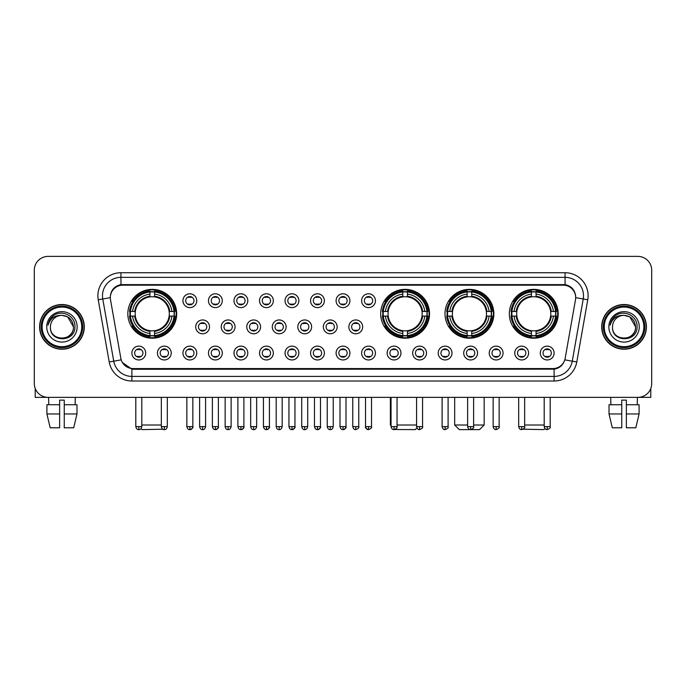 <?xml version="1.0" encoding="UTF-8"?>
<svg xmlns="http://www.w3.org/2000/svg" width="686" height="686" viewBox="0 0 686 686"><rect width="100%" height="100%" fill="white"/><g stroke="black" fill="none" stroke-linecap="round" stroke-linejoin="round"><path stroke-width="1.03" d="M380.687 313.785A24.422 24.422 0 0 0 405.109 338.207A24.422 24.422 0 0 0 429.53 313.785A24.422 24.422 0 0 0 405.109 289.372A24.422 24.422 0 0 0 380.687 313.785M445.008 313.785A24.422 24.422 0 0 0 469.43 338.207A24.422 24.422 0 0 0 493.851 313.785A24.422 24.422 0 0 0 469.43 289.372A24.422 24.422 0 0 0 445.008 313.785M509.329 313.785A24.422 24.422 0 0 0 533.751 338.207A24.422 24.422 0 0 0 558.172 313.785A24.422 24.422 0 0 0 533.751 289.372A24.422 24.422 0 0 0 509.329 313.785M127.828 313.785A24.422 24.422 0 0 0 152.249 338.207A24.422 24.422 0 0 0 176.671 313.785A24.422 24.422 0 0 0 152.249 289.372A24.422 24.422 0 0 0 127.828 313.785M171.234 353.041A6.911 6.911 0 0 1 164.323 359.953A6.911 6.911 0 0 1 157.411 353.041A6.911 6.911 0 0 1 164.323 346.13A6.911 6.911 0 0 1 171.234 353.041M160.172 353.041A4.15 4.15 0 0 0 164.323 357.192A4.15 4.15 0 0 0 168.473 353.041A4.15 4.15 0 0 0 164.323 348.9A4.15 4.15 0 0 0 160.172 353.041M196.762 353.041A6.911 6.911 0 0 1 189.851 359.953A6.911 6.911 0 0 1 182.939 353.041A6.911 6.911 0 0 1 189.851 346.13A6.911 6.911 0 0 1 196.762 353.041M185.7 353.041A4.15 4.15 0 0 0 189.851 357.192A4.15 4.15 0 0 0 193.992 353.041A4.15 4.15 0 0 0 189.851 348.9A4.15 4.15 0 0 0 185.7 353.041M222.281 353.041A6.911 6.911 0 0 1 215.37 359.953A6.911 6.911 0 0 1 208.458 353.041A6.911 6.911 0 0 1 215.37 346.13A6.911 6.911 0 0 1 222.281 353.041M211.228 353.041A4.15 4.15 0 0 0 215.37 357.192A4.15 4.15 0 0 0 219.52 353.041A4.15 4.15 0 0 0 215.37 348.9A4.15 4.15 0 0 0 211.228 353.041M247.809 353.041A6.911 6.911 0 0 1 240.897 359.953A6.911 6.911 0 0 1 233.986 353.041A6.911 6.911 0 0 1 240.897 346.13A6.911 6.911 0 0 1 247.809 353.041M236.756 353.041A4.15 4.15 0 0 0 240.897 357.192A4.15 4.15 0 0 0 245.048 353.041A4.15 4.15 0 0 0 240.897 348.9A4.15 4.15 0 0 0 236.756 353.041M273.337 353.041A6.911 6.911 0 0 1 266.425 359.953A6.911 6.911 0 0 1 259.514 353.041A6.911 6.911 0 0 1 266.425 346.13A6.911 6.911 0 0 1 273.337 353.041M262.275 353.041A4.15 4.15 0 0 0 266.425 357.192A4.15 4.15 0 0 0 270.567 353.041A4.15 4.15 0 0 0 266.425 348.9A4.15 4.15 0 0 0 262.275 353.041M298.864 353.041A6.911 6.911 0 0 1 291.953 359.953A6.911 6.911 0 0 1 285.042 353.041A6.911 6.911 0 0 1 291.953 346.13A6.911 6.911 0 0 1 298.864 353.041M287.803 353.041A4.15 4.15 0 0 0 291.953 357.192A4.15 4.15 0 0 0 296.095 353.041A4.15 4.15 0 0 0 291.953 348.9A4.15 4.15 0 0 0 287.803 353.041M324.384 353.041A6.911 6.911 0 0 1 317.472 359.953A6.911 6.911 0 0 1 310.561 353.041A6.911 6.911 0 0 1 317.472 346.13A6.911 6.911 0 0 1 324.384 353.041M313.33 353.041A4.15 4.15 0 0 0 317.472 357.192A4.15 4.15 0 0 0 321.623 353.041A4.15 4.15 0 0 0 317.472 348.9A4.15 4.15 0 0 0 313.33 353.041M349.911 353.041A6.911 6.911 0 0 1 343 359.953A6.911 6.911 0 0 1 336.089 353.041A6.911 6.911 0 0 1 343 346.13A6.911 6.911 0 0 1 349.911 353.041M338.85 353.041A4.15 4.15 0 0 0 343 357.192A4.15 4.15 0 0 0 347.15 353.041A4.15 4.15 0 0 0 343 348.9A4.15 4.15 0 0 0 338.85 353.041M375.439 353.041A6.911 6.911 0 0 1 368.528 359.953A6.911 6.911 0 0 1 361.616 353.041A6.911 6.911 0 0 1 368.528 346.13A6.911 6.911 0 0 1 375.439 353.041M364.377 353.041A4.15 4.15 0 0 0 368.528 357.192A4.15 4.15 0 0 0 372.67 353.041A4.15 4.15 0 0 0 368.528 348.9A4.15 4.15 0 0 0 364.377 353.041M400.958 353.041A6.911 6.911 0 0 1 394.047 359.953A6.911 6.911 0 0 1 387.136 353.041A6.911 6.911 0 0 1 394.047 346.13A6.911 6.911 0 0 1 400.958 353.041M389.905 353.041A4.15 4.15 0 0 0 394.047 357.192A4.15 4.15 0 0 0 398.197 353.041A4.15 4.15 0 0 0 394.047 348.9A4.15 4.15 0 0 0 389.905 353.041M426.486 353.041A6.911 6.911 0 0 1 419.575 359.953A6.911 6.911 0 0 1 412.663 353.041A6.911 6.911 0 0 1 419.575 346.13A6.911 6.911 0 0 1 426.486 353.041M415.433 353.041A4.15 4.15 0 0 0 419.575 357.192A4.15 4.15 0 0 0 423.725 353.041A4.15 4.15 0 0 0 419.575 348.9A4.15 4.15 0 0 0 415.433 353.041M452.014 353.041A6.911 6.911 0 0 1 445.103 359.953A6.911 6.911 0 0 1 438.191 353.041A6.911 6.911 0 0 1 445.103 346.13A6.911 6.911 0 0 1 452.014 353.041M440.952 353.041A4.15 4.15 0 0 0 445.103 357.192A4.15 4.15 0 0 0 449.244 353.041A4.15 4.15 0 0 0 445.103 348.9A4.15 4.15 0 0 0 440.952 353.041M477.542 353.041A6.911 6.911 0 0 1 470.63 359.953A6.911 6.911 0 0 1 463.719 353.041A6.911 6.911 0 0 1 470.63 346.13A6.911 6.911 0 0 1 477.542 353.041M466.48 353.041A4.15 4.15 0 0 0 470.63 357.192A4.15 4.15 0 0 0 474.772 353.041A4.15 4.15 0 0 0 470.63 348.9A4.15 4.15 0 0 0 466.48 353.041M503.061 353.041A6.911 6.911 0 0 1 496.15 359.953A6.911 6.911 0 0 1 489.238 353.041A6.911 6.911 0 0 1 496.15 346.13A6.911 6.911 0 0 1 503.061 353.041M492.008 353.041A4.15 4.15 0 0 0 496.15 357.192A4.15 4.15 0 0 0 500.3 353.041A4.15 4.15 0 0 0 496.15 348.9A4.15 4.15 0 0 0 492.008 353.041M528.589 353.041A6.911 6.911 0 0 1 521.677 359.953A6.911 6.911 0 0 1 514.766 353.041A6.911 6.911 0 0 1 521.677 346.13A6.911 6.911 0 0 1 528.589 353.041M517.527 353.041A4.15 4.15 0 0 0 521.677 357.192A4.15 4.15 0 0 0 525.828 353.041A4.15 4.15 0 0 0 521.677 348.9A4.15 4.15 0 0 0 517.527 353.041M554.117 353.041A6.911 6.911 0 0 1 547.205 359.953A6.911 6.911 0 0 1 540.294 353.041A6.911 6.911 0 0 1 547.205 346.13A6.911 6.911 0 0 1 554.117 353.041M543.055 353.041A4.15 4.15 0 0 0 547.205 357.192A4.15 4.15 0 0 0 551.347 353.041A4.15 4.15 0 0 0 547.205 348.9A4.15 4.15 0 0 0 543.055 353.041M145.706 353.041A6.911 6.911 0 0 1 138.795 359.953A6.911 6.911 0 0 1 131.884 353.041A6.911 6.911 0 0 1 138.795 346.13A6.911 6.911 0 0 1 145.706 353.041M134.653 353.041A4.15 4.15 0 0 0 138.795 357.192A4.15 4.15 0 0 0 142.945 353.041A4.15 4.15 0 0 0 138.795 348.9A4.15 4.15 0 0 0 134.653 353.041M209.522 326.87A6.911 6.911 0 0 1 202.61 333.782A6.911 6.911 0 0 1 195.699 326.87A6.911 6.911 0 0 1 202.61 319.959A6.911 6.911 0 0 1 209.522 326.87M198.46 326.87A4.15 4.15 0 0 0 202.61 331.021A4.15 4.15 0 0 0 206.76 326.87A4.15 4.15 0 0 0 202.61 322.729A4.15 4.15 0 0 0 198.46 326.87M235.049 326.87A6.911 6.911 0 0 1 228.138 333.782A6.911 6.911 0 0 1 221.226 326.87A6.911 6.911 0 0 1 228.138 319.959A6.911 6.911 0 0 1 235.049 326.87M223.988 326.87A4.15 4.15 0 0 0 228.138 331.021A4.15 4.15 0 0 0 232.28 326.87A4.15 4.15 0 0 0 228.138 322.729A4.15 4.15 0 0 0 223.988 326.87M260.569 326.87A6.911 6.911 0 0 1 253.657 333.782A6.911 6.911 0 0 1 246.754 326.87A6.911 6.911 0 0 1 253.657 319.959A6.911 6.911 0 0 1 260.569 326.87M249.515 326.87A4.15 4.15 0 0 0 253.657 331.021A4.15 4.15 0 0 0 257.807 326.87A4.15 4.15 0 0 0 253.657 322.729A4.15 4.15 0 0 0 249.515 326.87M286.096 326.87A6.911 6.911 0 0 1 279.185 333.782A6.911 6.911 0 0 1 272.273 326.87A6.911 6.911 0 0 1 279.185 319.959A6.911 6.911 0 0 1 286.096 326.87M275.043 326.87A4.15 4.15 0 0 0 279.185 331.021A4.15 4.15 0 0 0 283.335 326.87A4.15 4.15 0 0 0 279.185 322.729A4.15 4.15 0 0 0 275.043 326.87M311.624 326.87A6.911 6.911 0 0 1 304.713 333.782A6.911 6.911 0 0 1 297.801 326.87A6.911 6.911 0 0 1 304.713 319.959A6.911 6.911 0 0 1 311.624 326.87M300.562 326.87A4.15 4.15 0 0 0 304.713 331.021A4.15 4.15 0 0 0 308.863 326.87A4.15 4.15 0 0 0 304.713 322.729A4.15 4.15 0 0 0 300.562 326.87M337.152 326.87A6.911 6.911 0 0 1 330.24 333.782A6.911 6.911 0 0 1 323.329 326.87A6.911 6.911 0 0 1 330.24 319.959A6.911 6.911 0 0 1 337.152 326.87M326.09 326.87A4.15 4.15 0 0 0 330.24 331.021A4.15 4.15 0 0 0 334.382 326.87A4.15 4.15 0 0 0 330.24 322.729A4.15 4.15 0 0 0 326.09 326.87M362.671 326.87A6.911 6.911 0 0 1 355.76 333.782A6.911 6.911 0 0 1 348.848 326.87A6.911 6.911 0 0 1 355.76 319.959A6.911 6.911 0 0 1 362.671 326.87M351.618 326.87A4.15 4.15 0 0 0 355.76 331.021A4.15 4.15 0 0 0 359.91 326.87A4.15 4.15 0 0 0 355.76 322.729A4.15 4.15 0 0 0 351.618 326.87M196.762 300.7A6.911 6.911 0 0 1 189.851 307.611A6.911 6.911 0 0 1 182.939 300.7A6.911 6.911 0 0 1 189.851 293.788A6.911 6.911 0 0 1 196.762 300.7M185.7 300.7A4.15 4.15 0 0 0 189.851 304.85A4.15 4.15 0 0 0 193.992 300.7A4.15 4.15 0 0 0 189.851 296.558A4.15 4.15 0 0 0 185.7 300.7M222.281 300.7A6.911 6.911 0 0 1 215.37 307.611A6.911 6.911 0 0 1 208.458 300.7A6.911 6.911 0 0 1 215.37 293.788A6.911 6.911 0 0 1 222.281 300.7M211.228 300.7A4.15 4.15 0 0 0 215.37 304.85A4.15 4.15 0 0 0 219.52 300.7A4.15 4.15 0 0 0 215.37 296.558A4.15 4.15 0 0 0 211.228 300.7M247.809 300.7A6.911 6.911 0 0 1 240.897 307.611A6.911 6.911 0 0 1 233.986 300.7A6.911 6.911 0 0 1 240.897 293.788A6.911 6.911 0 0 1 247.809 300.7M236.756 300.7A4.15 4.15 0 0 0 240.897 304.85A4.15 4.15 0 0 0 245.048 300.7A4.15 4.15 0 0 0 240.897 296.558A4.15 4.15 0 0 0 236.756 300.7M273.337 300.7A6.911 6.911 0 0 1 266.425 307.611A6.911 6.911 0 0 1 259.514 300.7A6.911 6.911 0 0 1 266.425 293.788A6.911 6.911 0 0 1 273.337 300.7M262.275 300.7A4.15 4.15 0 0 0 266.425 304.85A4.15 4.15 0 0 0 270.567 300.7A4.15 4.15 0 0 0 266.425 296.558A4.15 4.15 0 0 0 262.275 300.7M298.864 300.7A6.911 6.911 0 0 1 291.953 307.611A6.911 6.911 0 0 1 285.042 300.7A6.911 6.911 0 0 1 291.953 293.788A6.911 6.911 0 0 1 298.864 300.7M287.803 300.7A4.15 4.15 0 0 0 291.953 304.85A4.15 4.15 0 0 0 296.095 300.7A4.15 4.15 0 0 0 291.953 296.558A4.15 4.15 0 0 0 287.803 300.7M324.384 300.7A6.911 6.911 0 0 1 317.472 307.611A6.911 6.911 0 0 1 310.561 300.7A6.911 6.911 0 0 1 317.472 293.788A6.911 6.911 0 0 1 324.384 300.7M313.33 300.7A4.15 4.15 0 0 0 317.472 304.85A4.15 4.15 0 0 0 321.623 300.7A4.15 4.15 0 0 0 317.472 296.558A4.15 4.15 0 0 0 313.33 300.7M349.911 300.7A6.911 6.911 0 0 1 343 307.611A6.911 6.911 0 0 1 336.089 300.7A6.911 6.911 0 0 1 343 293.788A6.911 6.911 0 0 1 349.911 300.7M338.85 300.7A4.15 4.15 0 0 0 343 304.85A4.15 4.15 0 0 0 347.15 300.7A4.15 4.15 0 0 0 343 296.558A4.15 4.15 0 0 0 338.85 300.7M375.439 300.7A6.911 6.911 0 0 1 368.528 307.611A6.911 6.911 0 0 1 361.616 300.7A6.911 6.911 0 0 1 368.528 293.788A6.911 6.911 0 0 1 375.439 300.7M364.377 300.7A4.15 4.15 0 0 0 368.528 304.85A4.15 4.15 0 0 0 372.67 300.7A4.15 4.15 0 0 0 368.528 296.558A4.15 4.15 0 0 0 364.377 300.7M110.515 299.773A12.442 12.442 0 0 1 122.76 285.179L563.24 285.179A12.442 12.442 0 0 1 575.485 299.773L565.17 358.289A12.442 12.442 0 0 1 552.916 368.571L133.084 368.571A12.442 12.442 0 0 1 120.83 358.289L110.515 299.773M130.023 316.092A22.346 22.346 0 0 1 130.023 311.487M511.524 316.092A22.346 22.346 0 0 1 511.524 311.487M447.203 316.092A22.346 22.346 0 0 1 447.203 311.487M382.882 316.092A22.346 22.346 0 0 1 382.882 311.487M39.599 326.87A22.346 22.346 0 0 0 61.946 349.217A22.346 22.346 0 0 0 84.292 326.87A22.346 22.346 0 0 0 61.946 304.524A22.346 22.346 0 0 0 39.599 326.87M601.708 326.87A22.346 22.346 0 0 0 624.054 349.217A22.346 22.346 0 0 0 646.401 326.87A22.346 22.346 0 0 0 624.054 304.524A22.346 22.346 0 0 0 601.708 326.87M110.377 295.777L110.343 297.638L110.377 295.777C111.338 289.646 114.854 285.933 120.916 284.621L565.084 284.621C571.138 285.925 574.654 289.638 575.623 295.777L575.657 297.638M120.916 272.736L565.084 272.736A23.041 23.041 0 0 1 587.765 299.773L576.797 361.976A23.041 23.041 0 0 1 554.108 381.013L131.892 381.013A23.041 23.041 0 0 1 109.203 361.976L98.235 299.773A23.041 23.041 0 0 1 120.916 272.736L120.916 277.341L565.084 277.341A18.428 18.428 0 0 1 583.229 298.976L572.261 361.17A18.428 18.428 0 0 1 554.108 376.408L131.892 376.408A18.428 18.428 0 0 1 113.739 361.17L102.771 298.976A18.428 18.428 0 0 1 120.916 277.341L121.019 284.604M113.696 288.403L117.006 285.899M117.117 285.839L120.333 284.724M554.108 381.013L554.108 369.179C559.587 368.271 563.129 365.158 564.741 359.85C563.137 365.158 559.596 368.262 554.108 369.179L133.324 369.265L131.892 369.179L122.185 362.354M574.431 291.507L575.623 295.777M651.7 270.198A13.823 13.823 0 0 0 637.877 256.384L48.123 256.384A13.823 13.823 0 0 0 34.3 270.198L34.3 383.543A13.823 13.823 0 0 0 48.123 397.365L637.877 397.365A13.823 13.823 0 0 0 651.7 383.543L651.7 270.198L651.7 383.543M564.792 359.858L572.261 361.17L583.229 298.976L587.765 299.773M34.3 270.198L34.3 383.543M637.877 256.384L48.123 256.384M48.123 397.365L637.877 397.365M35.218 388.508L35.218 397.365L88.666 397.365M46.914 404.74L46.914 413.958L50.189 427.781L46.914 413.958L46.914 404.74L59.639 404.74L59.639 400.135L64.252 400.135L64.252 404.74L76.978 404.74L76.978 413.958L73.702 427.781L76.978 413.958L64.252 413.958L64.252 404.74L64.252 427.781L73.702 427.781M75.306 397.365L75.108 404.74M59.639 404.74L59.639 427.781L50.189 427.781M46.914 413.958L59.639 413.958M48.586 397.365L48.783 404.74M81.754 326.87A19.808 19.808 0 0 0 61.946 307.062A19.808 19.808 0 0 0 42.129 326.87A19.808 19.808 0 0 0 61.946 346.687A19.808 19.808 0 0 0 81.754 326.87M82.68 326.87A20.734 20.734 0 0 0 61.946 306.136A20.734 20.734 0 0 0 41.211 326.87A20.734 20.734 0 0 0 61.946 347.605A20.734 20.734 0 0 0 82.68 326.87M84.061 326.87A22.115 22.115 0 0 0 61.946 304.755A22.115 22.115 0 0 0 39.831 326.87A22.115 22.115 0 0 0 61.946 348.994A22.115 22.115 0 0 0 84.061 326.87M73.462 326.87C72.776 319.873 68.943 316.04 61.946 315.354L67.708 316.898L73.462 326.87L67.708 316.898L61.946 315.354L67.708 316.898L73.462 326.87L67.708 316.898L61.946 315.354L67.708 316.898L73.462 326.87C74.165 341.731 49.718 341.731 50.43 326.87C49.401 342.863 75.46 342.503 74.92 326.87C75.777 315.903 61.397 308.932 53.114 315.997C50.224 318.407 48.535 321.477 48.037 325.198C50.207 318.338 54.846 315.054 61.946 315.354L67.708 316.898L73.462 326.87C74.165 341.731 49.718 341.731 50.43 326.87C49.718 341.731 74.165 341.731 73.462 326.87C74.165 341.731 49.718 341.731 50.43 326.87C49.718 341.731 74.165 341.731 73.462 326.87C74.165 341.731 49.718 341.731 50.43 326.87C49.718 341.731 74.165 341.731 73.462 326.87C74.165 341.731 49.718 341.731 50.43 326.87C49.718 341.731 74.165 341.731 73.462 326.87C74.165 341.731 49.718 341.731 50.43 326.87C49.718 341.731 74.165 341.731 73.462 326.87C74.165 341.731 49.718 341.731 50.43 326.87C49.718 341.731 74.165 341.731 73.462 326.87C74.165 341.731 49.718 341.731 50.43 326.87A11.516 11.516 0 0 1 61.946 315.354L67.708 316.898L73.462 326.87C73.925 335.814 62.426 341.757 55.412 336.363M46.742 326.87A15.203 15.203 0 0 0 61.946 342.082A15.203 15.203 0 0 0 77.149 326.87A15.203 15.203 0 0 0 61.946 311.667A15.203 15.203 0 0 0 46.742 326.87M53.105 315.997L49.709 320.036M49.503 320.431L49.804 319.873L49.503 320.431M162.805 429.204L142.113 429.616L141.067 428.579M141.796 425.011L161.33 425.011M154.556 335.6L154.556 336.526A22.852 22.852 0 0 0 174.99 316.092L174.064 316.092A21.935 21.935 0 0 1 154.556 335.6L154.556 333.465A19.808 19.808 0 0 0 171.929 316.092L169.142 316.092A17.047 17.047 0 0 0 154.556 296.901L154.556 291.979A21.935 21.935 0 0 1 174.064 311.487L174.99 311.487A22.852 22.852 0 0 0 154.556 291.053L154.556 291.979M130.443 316.092L129.517 316.092A22.852 22.852 0 0 0 149.951 336.526L149.951 335.6A21.935 21.935 0 0 1 130.443 316.092L132.57 316.092A19.808 19.808 0 0 0 149.951 333.465L149.951 330.678A17.047 17.047 0 0 0 169.142 316.092L169.819 316.092A17.725 17.725 0 0 1 154.556 331.364L154.556 333.465M149.951 291.979L149.951 291.053A22.852 22.852 0 0 0 129.517 311.487L130.443 311.487A21.935 21.935 0 0 1 149.951 291.979L149.951 294.114A19.808 19.808 0 0 0 132.57 311.487L135.356 311.487A17.047 17.047 0 0 0 149.951 330.678L149.951 331.364A17.725 17.725 0 0 1 134.679 316.092L132.57 316.092M130.486 316.092A21.883 21.883 0 0 1 130.486 311.487M154.556 292.022A21.883 21.883 0 0 0 149.951 292.022M174.012 311.487A21.883 21.883 0 0 1 174.012 316.092M174.064 311.487L171.929 311.487A19.808 19.808 0 0 0 154.556 294.114M171.929 316.092L174.064 316.092M149.951 333.465L149.951 335.6M169.142 311.487L171.929 311.487M169.142 316.092A17.047 17.047 0 0 1 154.556 330.678L154.556 331.364M149.951 330.678A17.047 17.047 0 0 1 135.356 316.092L134.679 316.092M154.556 335.548A21.883 21.883 0 0 1 149.951 335.548M132.57 311.487L130.443 311.487M149.951 296.867L149.951 294.114M154.556 296.901A17.047 17.047 0 0 0 135.356 311.487L134.679 311.487A17.725 17.725 0 0 1 149.951 296.215M154.556 296.867L154.556 296.215A17.725 17.725 0 0 1 169.819 311.487M133.084 301.351L131.772 301.351A23.959 23.959 0 0 1 176.208 313.785A23.959 23.959 0 0 1 131.772 326.227L133.084 326.227M416.899 427.97L415.244 429.616L394.862 429.505M397.048 425.011L416.582 425.011M407.415 335.6L407.415 336.526A22.852 22.852 0 0 0 427.841 316.092L426.915 316.092A21.935 21.935 0 0 1 407.415 335.6L407.415 333.465A19.808 19.808 0 0 0 424.788 316.092L422.001 316.092A17.047 17.047 0 0 0 407.415 296.901L407.415 291.979A21.935 21.935 0 0 1 426.915 311.487L427.841 311.487A22.852 22.852 0 0 0 407.415 291.053L407.415 291.979M383.303 316.092L382.368 316.092A22.852 22.852 0 0 0 402.802 336.526L402.802 335.6A21.935 21.935 0 0 1 383.303 316.092L385.429 316.092A19.808 19.808 0 0 0 402.802 333.465L402.802 330.678A17.047 17.047 0 0 0 422.001 316.092L422.679 316.092A17.725 17.725 0 0 1 407.415 331.364L407.415 333.465M402.802 291.979L402.802 291.053A22.852 22.852 0 0 0 382.368 311.487L383.303 311.487A21.935 21.935 0 0 1 402.802 291.979L402.802 294.114A19.808 19.808 0 0 0 385.429 311.487L388.216 311.487A17.047 17.047 0 0 0 402.802 330.678L402.802 331.364A17.725 17.725 0 0 1 387.539 316.092L385.429 316.092M383.345 316.092A21.883 21.883 0 0 1 383.345 311.487M407.415 292.022A21.883 21.883 0 0 0 402.802 292.022M426.872 311.487A21.883 21.883 0 0 1 426.872 316.092M426.915 311.487L424.788 311.487A19.808 19.808 0 0 0 407.415 294.114M424.788 316.092L426.915 316.092M402.802 333.465L402.802 335.6M422.001 311.487L424.788 311.487M422.001 316.092A17.047 17.047 0 0 1 407.415 330.678L407.415 331.364M402.802 330.678A17.047 17.047 0 0 1 388.216 316.092L387.539 316.092M407.415 335.548A21.883 21.883 0 0 1 402.802 335.548M385.429 311.487L383.303 311.487M402.802 296.867L402.802 294.114M407.415 296.901A17.047 17.047 0 0 0 388.216 311.487L387.539 311.487A17.725 17.725 0 0 1 402.802 296.215M407.415 296.867L407.415 296.215A17.725 17.725 0 0 1 422.679 311.487M390.368 397.365L390.368 425.011L391.054 425.011M385.935 301.351L384.632 301.351A23.959 23.959 0 0 1 429.067 313.785A23.959 23.959 0 0 1 384.632 326.227L385.935 326.227M473.623 425.011L484.17 425.011L479.565 429.616L459.294 429.616L454.681 425.011L467.629 425.011M471.736 335.6L471.736 336.526A22.852 22.852 0 0 0 492.162 316.092L491.236 316.092A21.935 21.935 0 0 1 471.736 335.6L471.736 333.465A19.808 19.808 0 0 0 489.109 316.092L486.323 316.092A17.047 17.047 0 0 0 471.736 296.901L471.736 291.979A21.935 21.935 0 0 1 491.236 311.487L492.162 311.487A22.852 22.852 0 0 0 471.736 291.053L471.736 291.979M447.615 316.092L446.689 316.092A22.852 22.852 0 0 0 467.123 336.526L467.123 335.6A21.935 21.935 0 0 1 447.615 316.092L449.75 316.092A19.808 19.808 0 0 0 467.123 333.465L467.123 330.678A17.047 17.047 0 0 0 486.323 316.092L487 316.092A17.725 17.725 0 0 1 471.736 331.364L471.736 333.465M467.123 291.979L467.123 291.053A22.852 22.852 0 0 0 446.689 311.487L447.615 311.487A21.935 21.935 0 0 1 467.123 291.979L467.123 294.114A19.808 19.808 0 0 0 449.75 311.487L452.537 311.487A17.047 17.047 0 0 0 467.123 330.678L467.123 331.364A17.725 17.725 0 0 1 451.86 316.092L449.75 316.092M447.666 316.092A21.883 21.883 0 0 1 447.666 311.487M471.736 292.022A21.883 21.883 0 0 0 467.123 292.022M491.193 311.487A21.883 21.883 0 0 1 491.193 316.092M491.236 311.487L489.109 311.487A19.808 19.808 0 0 0 471.736 294.114M489.109 316.092L491.236 316.092M467.123 333.465L467.123 335.6M486.323 311.487L489.109 311.487M486.323 316.092A17.047 17.047 0 0 1 471.736 330.678L471.736 331.364M467.123 330.678A17.047 17.047 0 0 1 452.537 316.092L451.86 316.092M471.736 335.548A21.883 21.883 0 0 1 467.123 335.548M449.75 311.487L447.615 311.487M467.123 296.867L467.123 294.114M471.736 296.901A17.047 17.047 0 0 0 452.537 311.487L451.86 311.487A17.725 17.725 0 0 1 467.123 296.215M471.736 296.867L471.736 296.215A17.725 17.725 0 0 1 487 311.487M450.256 301.351L448.953 301.351A23.959 23.959 0 0 1 493.388 313.785A23.959 23.959 0 0 1 448.953 326.227L450.256 326.227M544.933 428.579L543.887 429.616L523.195 429.204M524.67 425.011L544.204 425.011M536.049 335.6L536.049 336.526A22.852 22.852 0 0 0 556.483 316.092L555.557 316.092A21.935 21.935 0 0 1 536.049 335.6L536.049 333.465A19.808 19.808 0 0 0 553.431 316.092L550.644 316.092A17.047 17.047 0 0 0 536.049 296.901L536.049 291.979A21.935 21.935 0 0 1 555.557 311.487L556.483 311.487A22.852 22.852 0 0 0 536.049 291.053L536.049 291.979M511.936 316.092L511.01 316.092A22.852 22.852 0 0 0 531.444 336.526L531.444 335.6A21.935 21.935 0 0 1 511.936 316.092L514.071 316.092A19.808 19.808 0 0 0 531.444 333.465L531.444 330.678A17.047 17.047 0 0 0 550.644 316.092L551.321 316.092A17.725 17.725 0 0 1 536.049 331.364L536.049 333.465M531.444 291.979L531.444 291.053A22.852 22.852 0 0 0 511.01 311.487L511.936 311.487A21.935 21.935 0 0 1 531.444 291.979L531.444 294.114A19.808 19.808 0 0 0 514.071 311.487L516.858 311.487A17.047 17.047 0 0 0 531.444 330.678L531.444 331.364A17.725 17.725 0 0 1 516.181 316.092L514.071 316.092M511.988 316.092A21.883 21.883 0 0 1 511.988 311.487M536.049 292.022A21.883 21.883 0 0 0 531.444 292.022M555.514 311.487A21.883 21.883 0 0 1 555.514 316.092M555.557 311.487L553.431 311.487A19.808 19.808 0 0 0 536.049 294.114M553.431 316.092L555.557 316.092M531.444 333.465L531.444 335.6M550.644 311.487L553.431 311.487M550.644 316.092A17.047 17.047 0 0 1 536.049 330.678L536.049 331.364M531.444 330.678A17.047 17.047 0 0 1 516.858 316.092L516.181 316.092M536.049 335.548A21.883 21.883 0 0 1 531.444 335.548M514.071 311.487L511.936 311.487M531.444 296.867L531.444 294.114M536.049 296.901A17.047 17.047 0 0 0 516.858 311.487L516.181 311.487A17.725 17.725 0 0 1 531.444 296.215M536.049 296.867L536.049 296.215A17.725 17.725 0 0 1 551.321 311.487M514.577 301.351L513.274 301.351A23.959 23.959 0 0 1 557.709 313.785A23.959 23.959 0 0 1 513.274 326.227L514.577 326.227M188.47 304.61L188.47 303.958A3.533 3.533 0 0 0 191.231 303.958L191.231 304.61M191.231 296.798L191.231 297.45A3.533 3.533 0 0 0 188.47 297.45L188.47 296.798M213.989 304.61L213.989 303.958A3.533 3.533 0 0 0 216.759 303.958L216.759 304.61M216.759 296.798L216.759 297.45A3.533 3.533 0 0 0 213.989 297.45L213.989 296.798M239.517 304.61L239.517 303.958A3.533 3.533 0 0 0 242.278 303.958L242.278 304.61M242.278 296.798L242.278 297.45A3.533 3.533 0 0 0 239.517 297.45L239.517 296.798M265.045 304.61L265.045 303.958A3.533 3.533 0 0 0 267.806 303.958L267.806 304.61M267.806 296.798L267.806 297.45A3.533 3.533 0 0 0 265.045 297.45L265.045 296.798M290.564 304.61L290.564 303.958A3.533 3.533 0 0 0 293.334 303.958L293.334 304.61M293.334 296.798L293.334 297.45A3.533 3.533 0 0 0 290.564 297.45L290.564 296.798M316.092 304.61L316.092 303.958A3.533 3.533 0 0 0 318.853 303.958L318.853 304.61M318.853 296.798L318.853 297.45A3.533 3.533 0 0 0 316.092 297.45L316.092 296.798M341.619 304.61L341.619 303.958A3.533 3.533 0 0 0 344.381 303.958L344.381 304.61M344.381 296.798L344.381 297.45A3.533 3.533 0 0 0 341.619 297.45L341.619 296.798M367.147 304.61L367.147 303.958A3.533 3.533 0 0 0 369.908 303.958L369.908 304.61M369.908 296.798L369.908 297.45A3.533 3.533 0 0 0 367.147 297.45L367.147 296.798M201.23 330.781L201.23 330.129A3.533 3.533 0 0 0 203.991 330.129L203.991 330.781M203.991 322.96L203.991 323.62A3.533 3.533 0 0 0 201.23 323.62L201.23 322.96M226.757 330.781L226.757 330.129A3.533 3.533 0 0 0 229.518 330.129L229.518 330.781M229.518 322.96L229.518 323.62A3.533 3.533 0 0 0 226.757 323.62L226.757 322.96M252.276 330.781L252.276 330.129A3.533 3.533 0 0 0 255.046 330.129L255.046 330.781M255.046 322.96L255.046 323.62A3.533 3.533 0 0 0 252.276 323.62L252.276 322.96M277.804 330.781L277.804 330.129A3.533 3.533 0 0 0 280.565 330.129L280.565 330.781M280.565 322.96L280.565 323.62A3.533 3.533 0 0 0 277.804 323.62L277.804 322.96M303.332 330.781L303.332 330.129A3.533 3.533 0 0 0 306.093 330.129L306.093 330.781M306.093 322.96L306.093 323.62A3.533 3.533 0 0 0 303.332 323.62L303.332 322.96M328.851 330.781L328.851 330.129A3.533 3.533 0 0 0 331.621 330.129L331.621 330.781M331.621 322.96L331.621 323.62A3.533 3.533 0 0 0 328.851 323.62L328.851 322.96M354.379 330.781L354.379 330.129A3.533 3.533 0 0 0 357.149 330.129L357.149 330.781M357.149 322.96L357.149 323.62A3.533 3.533 0 0 0 354.379 323.62L354.379 322.96M137.414 356.952L137.414 356.3A3.533 3.533 0 0 0 140.176 356.3L140.176 356.952M140.176 349.131L140.176 349.791A3.533 3.533 0 0 0 137.414 349.791L137.414 349.131M650.782 388.508L650.782 397.365L597.335 397.365M609.022 404.74L609.022 413.958L612.298 427.781L609.022 413.958L609.022 404.74L621.748 404.74L621.748 400.135L626.361 400.135L626.361 404.74L639.086 404.74L639.086 413.958L635.811 427.781L639.086 413.958L626.361 413.958L626.361 404.74M637.414 397.365L637.217 404.74M621.748 404.74L621.748 427.781L612.298 427.781M609.022 413.958L621.748 413.958M635.811 427.781L626.361 427.781L626.361 413.958M610.694 397.365L610.892 404.74M643.871 326.87A19.808 19.808 0 0 0 624.054 307.062A19.808 19.808 0 0 0 604.246 326.87A19.808 19.808 0 0 0 624.054 346.687A19.808 19.808 0 0 0 643.871 326.87M644.789 326.87A20.734 20.734 0 0 0 624.054 306.136A20.734 20.734 0 0 0 603.32 326.87A20.734 20.734 0 0 0 624.054 347.605A20.734 20.734 0 0 0 644.789 326.87M646.169 326.87A22.115 22.115 0 0 0 624.054 304.755A22.115 22.115 0 0 0 601.939 326.87A22.115 22.115 0 0 0 624.054 348.994A22.115 22.115 0 0 0 646.169 326.87M612.538 326.87A11.516 11.516 0 0 1 624.054 315.354L629.817 316.898L635.57 326.87L629.817 316.898L624.054 315.354L629.817 316.898L635.57 326.87L629.817 316.898L624.054 315.354L629.817 316.898L635.57 326.87L629.817 316.898L624.054 315.354L629.817 316.898L635.57 326.87C636.282 341.731 611.835 341.731 612.538 326.87C611.509 342.863 637.568 342.503 637.028 326.87C637.886 315.903 623.505 308.932 615.222 315.997C612.332 318.407 610.643 321.477 610.146 325.198C612.315 318.338 616.954 315.054 624.054 315.354L629.817 316.898L635.57 326.87C636.282 341.731 611.835 341.731 612.538 326.87C611.835 341.731 636.282 341.731 635.57 326.87C636.282 341.731 611.835 341.731 612.538 326.87C611.835 341.731 636.282 341.731 635.57 326.87C636.282 341.731 611.835 341.731 612.538 326.87C611.835 341.731 636.282 341.731 635.57 326.87C636.282 341.731 611.835 341.731 612.538 326.87C611.835 341.731 636.282 341.731 635.57 326.87C636.282 341.731 611.835 341.731 612.538 326.87C611.835 341.731 636.282 341.731 635.57 326.87C636.033 335.814 624.534 341.757 617.52 336.363M624.054 315.354C631.051 316.04 634.893 319.873 635.57 326.87M608.851 326.87A15.203 15.203 0 0 0 624.054 342.082A15.203 15.203 0 0 0 639.258 326.87A15.203 15.203 0 0 0 624.054 311.667A15.203 15.203 0 0 0 608.851 326.87M615.222 315.997L611.826 320.036M611.612 320.431L611.921 319.873M162.942 356.952L162.942 356.3A3.533 3.533 0 0 0 165.703 356.3L165.703 356.952M165.703 349.131L165.703 349.791A3.533 3.533 0 0 0 162.942 349.791L162.942 349.131M188.47 356.952L188.47 356.3A3.533 3.533 0 0 0 191.231 356.3L191.231 356.952M191.231 349.131L191.231 349.791A3.533 3.533 0 0 0 188.47 349.791L188.47 349.131M213.989 356.952L213.989 356.3A3.533 3.533 0 0 0 216.759 356.3L216.759 356.952M216.759 349.131L216.759 349.791A3.533 3.533 0 0 0 213.989 349.791L213.989 349.131M239.517 356.952L239.517 356.3A3.533 3.533 0 0 0 242.278 356.3L242.278 356.952M242.278 349.131L242.278 349.791A3.533 3.533 0 0 0 239.517 349.791L239.517 349.131M265.045 356.952L265.045 356.3A3.533 3.533 0 0 0 267.806 356.3L267.806 356.952M267.806 349.131L267.806 349.791A3.533 3.533 0 0 0 265.045 349.791L265.045 349.131M290.564 356.952L290.564 356.3A3.533 3.533 0 0 0 293.334 356.3L293.334 356.952M293.334 349.131L293.334 349.791A3.533 3.533 0 0 0 290.564 349.791L290.564 349.131M316.092 356.952L316.092 356.3A3.533 3.533 0 0 0 318.853 356.3L318.853 356.952M318.853 349.131L318.853 349.791A3.533 3.533 0 0 0 316.092 349.791L316.092 349.131M341.619 356.952L341.619 356.3A3.533 3.533 0 0 0 344.381 356.3L344.381 356.952M344.381 349.131L344.381 349.791A3.533 3.533 0 0 0 341.619 349.791L341.619 349.131M367.147 356.952L367.147 356.3A3.533 3.533 0 0 0 369.908 356.3L369.908 356.952M369.908 349.131L369.908 349.791A3.533 3.533 0 0 0 367.147 349.791L367.147 349.131M392.666 356.952L392.666 356.3A3.533 3.533 0 0 0 395.436 356.3L395.436 356.952M395.436 349.131L395.436 349.791A3.533 3.533 0 0 0 392.666 349.791L392.666 349.131M418.194 356.952L418.194 356.3A3.533 3.533 0 0 0 420.955 356.3L420.955 356.952M420.955 349.131L420.955 349.791A3.533 3.533 0 0 0 418.194 349.791L418.194 349.131M443.722 356.952L443.722 356.3A3.533 3.533 0 0 0 446.483 356.3L446.483 356.952M446.483 349.131L446.483 349.791A3.533 3.533 0 0 0 443.722 349.791L443.722 349.131M469.241 356.952L469.241 356.3A3.533 3.533 0 0 0 472.011 356.3L472.011 356.952M472.011 349.131L472.011 349.791A3.533 3.533 0 0 0 469.241 349.791L469.241 349.131M494.769 356.952L494.769 356.3A3.533 3.533 0 0 0 497.53 356.3L497.53 356.952M497.53 349.131L497.53 349.791A3.533 3.533 0 0 0 494.769 349.791L494.769 349.131M520.297 356.952L520.297 356.3A3.533 3.533 0 0 0 523.058 356.3L523.058 356.952M523.058 349.131L523.058 349.791A3.533 3.533 0 0 0 520.297 349.791L520.297 349.131M545.824 356.952L545.824 356.3A3.533 3.533 0 0 0 548.586 356.3L548.586 356.952M548.586 349.131L548.586 349.791A3.533 3.533 0 0 0 545.824 349.791L545.824 349.131M565.084 272.736L565.084 284.621M98.235 299.773L102.771 298.976A18.428 18.428 0 0 1 102.488 295.777M102.771 298.976L110.326 297.638M131.892 381.013L131.892 369.179M109.203 361.976L121.208 359.858M575.674 297.638L583.229 298.976M572.261 361.17L576.797 361.976M149.951 335.763A22.089 22.089 0 0 0 154.556 335.763M174.218 316.092A22.089 22.089 0 0 0 174.218 311.487M154.556 291.816A22.089 22.089 0 0 0 149.951 291.816M402.802 335.763A22.089 22.089 0 0 0 407.415 335.763M427.078 316.092A22.089 22.089 0 0 0 427.078 311.487M407.415 291.816A22.089 22.089 0 0 0 402.802 291.816M467.123 335.763A22.089 22.089 0 0 0 471.736 335.763M491.399 316.092A22.089 22.089 0 0 0 491.399 311.487M471.736 291.816A22.089 22.089 0 0 0 467.123 291.816M531.444 335.763A22.089 22.089 0 0 0 536.049 335.763M555.72 316.092A22.089 22.089 0 0 0 555.72 311.487M536.049 291.816A22.089 22.089 0 0 0 531.444 291.816M202.61 426.623L199.617 426.623C200.141 428.759 201.135 429.762 202.61 429.616L202.61 426.623L205.603 426.623L205.603 397.365M228.138 426.623L225.145 426.623C225.66 428.759 226.663 429.762 228.138 429.616L228.138 426.623L231.131 426.623L231.131 397.365M253.657 426.623L250.664 426.623C251.187 428.759 252.191 429.762 253.657 429.616L253.657 426.623L256.658 426.623L256.658 397.365M279.185 426.623L276.192 426.623C276.715 428.759 277.71 429.762 279.185 429.616L279.185 426.623L282.178 426.623L282.178 397.365M304.713 426.623L301.72 426.623C302.243 428.759 303.238 429.762 304.713 429.616L304.713 426.623L307.705 426.623L307.705 397.365M330.24 426.623L327.239 426.623C327.762 428.759 328.765 429.762 330.24 429.616L330.24 426.623L333.233 426.623L333.233 397.365M355.76 426.623L352.767 426.623C353.29 428.759 354.285 429.762 355.76 429.616L355.76 426.623L358.761 426.623L358.761 397.365M138.795 426.623L135.802 426.623C136.325 428.759 137.32 429.762 138.795 429.616L138.795 426.623L141.796 426.623L141.796 397.365M164.323 426.623L161.33 426.623C161.853 428.759 162.848 429.762 164.323 429.616L164.323 426.623L167.315 426.623L167.315 397.365M189.851 426.623L186.849 426.623C187.372 428.759 188.376 429.762 189.851 429.616L189.851 426.623L192.843 426.623C193.452 427.584 192.449 428.579 189.851 429.616C191.325 429.762 192.32 428.759 192.843 426.623L192.843 397.365M215.37 426.623L212.377 426.623C212.9 428.759 213.903 429.762 215.37 429.616L215.37 426.623L218.371 426.623C218.98 427.584 217.976 428.579 215.37 429.616C216.845 429.762 217.848 428.759 218.371 426.623L218.371 397.365M240.897 426.623L237.905 426.623C238.428 428.759 239.423 429.762 240.897 429.616L240.897 426.623L243.89 426.623C244.499 427.584 243.504 428.579 240.897 429.616C242.372 429.762 243.367 428.759 243.89 426.623L243.89 397.365M266.425 426.623L263.433 426.623C263.956 428.759 264.95 429.762 266.425 429.616L266.425 426.623L269.418 426.623C270.027 427.584 269.032 428.579 266.425 429.616C267.9 429.762 268.895 428.759 269.418 426.623L269.418 397.365M291.953 426.623L288.952 426.623C289.475 428.759 290.478 429.762 291.953 429.616L291.953 426.623L294.946 426.623C295.555 427.584 294.551 428.579 291.953 429.616C293.419 429.762 294.423 428.759 294.946 426.623L294.946 397.365M317.472 426.623L314.48 426.623C315.003 428.759 315.997 429.762 317.472 429.616L317.472 426.623L320.473 426.623C321.074 427.584 320.079 428.579 317.472 429.616C318.947 429.762 319.95 428.759 320.473 426.623L320.473 397.365M343 426.623L340.007 426.623L340.007 397.365L340.007 426.623C340.53 428.759 341.525 429.762 343 429.616L343 426.623L345.993 426.623C346.601 427.584 345.607 428.579 343 429.616C344.475 429.762 345.47 428.759 345.993 426.623L345.993 397.365M368.528 426.623L365.527 426.623C364.926 427.584 365.921 428.579 368.528 429.616L368.528 426.623L371.52 426.623L371.52 397.365M394.047 426.623L391.054 426.623C391.577 428.759 392.581 429.762 394.047 429.616L394.047 426.623L397.048 426.623L397.048 397.365M419.575 426.623L416.582 426.623C417.105 428.759 418.1 429.762 419.575 429.616L419.575 426.623L422.567 426.623L422.567 397.365M445.103 426.623L442.11 426.623C442.633 428.759 443.628 429.762 445.103 429.616L445.103 426.623L448.095 426.623L448.095 397.365M470.63 426.623L467.629 426.623C468.152 428.759 469.155 429.762 470.63 429.616L470.63 426.623L473.623 426.623L473.623 397.365M496.15 426.623L493.157 426.623C493.68 428.759 494.675 429.762 496.15 429.616L496.15 426.623L499.151 426.623L499.151 397.365M521.677 426.623L518.685 426.623C519.208 428.759 520.202 429.762 521.677 429.616L521.677 426.623L524.67 426.623L524.67 397.365M547.205 426.623L544.204 426.623C544.727 428.759 545.73 429.762 547.205 429.616L547.205 426.623L550.198 426.623L550.198 397.365M391.054 425.706L390.368 425.011M484.17 397.365L484.17 425.011M454.681 397.365L454.681 425.011M365.527 426.623L365.527 397.365L365.527 426.623C366.05 428.759 367.053 429.762 368.528 429.616C371.126 428.579 372.129 427.584 371.52 426.623M199.617 426.623L199.617 397.365M205.603 426.623C205.08 428.759 204.085 429.762 202.61 429.616M225.145 426.623L225.145 397.365M231.131 426.623C230.607 428.759 229.613 429.762 228.138 429.616M250.664 426.623L250.664 397.365M256.658 426.623C256.135 428.759 255.132 429.762 253.657 429.616M276.192 426.623L276.192 397.365M282.178 426.623C281.663 428.759 280.66 429.762 279.185 429.616M301.72 426.623L301.72 397.365M307.705 426.623C307.182 428.759 306.188 429.762 304.713 429.616M327.239 426.623L327.239 397.365M333.233 426.623C332.71 428.759 331.715 429.762 330.24 429.616M352.767 426.623L352.767 397.365M358.761 426.623C359.361 427.584 358.366 428.579 355.76 429.616M135.802 426.623L135.802 397.365M141.796 426.623C141.273 428.759 140.27 429.762 138.795 429.616M161.33 426.623L161.33 397.365M167.315 426.623C166.792 428.759 165.798 429.762 164.323 429.616M186.849 426.623L186.849 397.365M212.377 426.623L212.377 397.365M237.905 426.623L237.905 397.365M263.433 426.623L263.433 397.365M288.952 426.623L288.952 397.365M314.48 426.623L314.48 397.365M391.054 426.623L391.054 397.365M397.048 426.623C397.657 427.584 396.654 428.579 394.047 429.616M416.582 426.623L416.582 397.365M422.567 426.623C423.176 427.584 422.182 428.579 419.575 429.616M442.11 426.623L442.11 397.365M448.095 426.623C448.704 427.584 447.709 428.579 445.103 429.616M467.629 426.623L467.629 397.365M473.623 426.623C474.232 427.584 473.229 428.579 470.63 429.616M493.157 426.623L493.157 397.365M499.151 426.623C499.751 427.584 498.756 428.579 496.15 429.616M518.685 426.623L518.685 397.365M524.67 426.623C525.279 427.584 524.284 428.579 521.677 429.616M544.204 426.623L544.204 397.365M550.198 426.623C550.807 427.584 549.803 428.579 547.205 429.616"/></g></svg>
